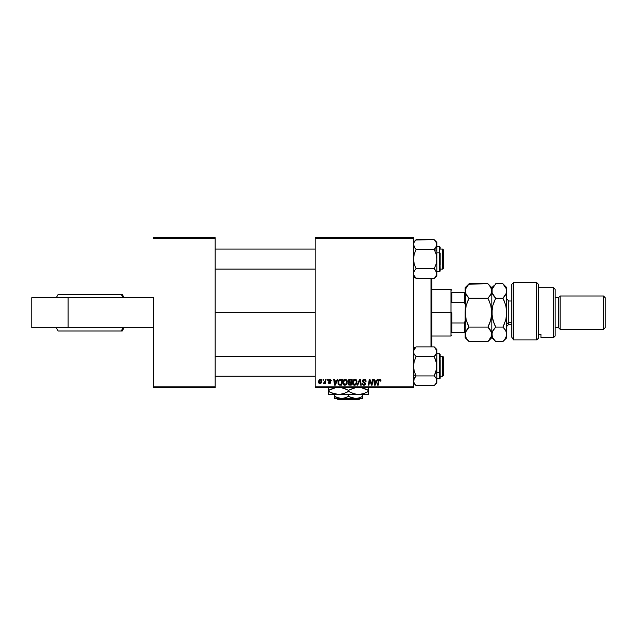 <?xml version="1.0" encoding="UTF-8"?>
<svg xmlns="http://www.w3.org/2000/svg" width="637" height="637" viewBox="0 0 637 637"><rect width="100%" height="100%" fill="white"/><g stroke="black" fill="none" stroke-linecap="round" stroke-linejoin="round"><path stroke-width="0.96" d="M315.164 312.663L215.171 312.663L315.164 312.663M153.509 297.67L153.509 386.826L215.171 386.826L215.171 238.501L153.509 238.501L215.171 238.501L215.171 237.673L153.509 237.673L215.171 237.673L215.171 387.662L153.509 387.662L153.509 297.67L31.85 297.67L31.85 327.665L31.85 297.67L68.111 297.67L68.111 327.665L68.111 297.67L153.509 297.67M413.493 237.673L315.164 237.673L315.164 386.826L413.493 386.826L413.493 238.501L315.164 238.501L315.164 237.673L413.493 237.673L413.493 238.501L413.493 237.673M348.75 382.375L348.12 381.141L348.837 379.644L352.134 379.334L351.146 385.162L348.224 384.541L348.089 383.315L348.845 382.319L348.12 381.141L348.845 382.319L348.041 383.745L348.845 385.067L351.146 385.162L352.134 379.334L349.801 379.334L352.134 379.334L351.146 385.162L348.845 385.067M339.887 379.437L342.435 379.334L341.456 385.162L338.637 384.74L338.024 383.482L338.207 381.3L339.776 379.469L337.968 382.773L339.25 385.09L341.456 385.162L342.435 379.334L340.707 379.334L342.435 379.334L341.456 385.162L339.999 385.162M329.719 379.262L331.256 380.257L330.699 380.846L330.062 379.811L329.042 380.289L330.579 381.794L330.683 382.925L329.743 383.633L328.342 383.116L328.119 382.359L329.369 383.108L330.165 382.59L328.596 381.085L328.676 379.748L329.855 379.254L328.421 380.48L330.165 382.534L329.528 383.116L328.119 382.359L329.504 383.649L330.77 382.439L329.026 380.432L329.823 379.787L330.699 380.846L331.304 380.687L330.699 380.751M327.068 380.162L327.211 379.334L327.816 379.334L327.689 380.162L327.068 380.162L327.689 380.162L327.816 379.334L327.211 379.334L327.816 379.334L327.689 380.162L327.068 380.162L327.211 379.334L327.068 380.162M325.093 381.316L325.459 379.334L326.072 379.334L325.356 383.57L324.743 383.57L324.894 382.694L324.249 383.538L323.5 383.49L324.639 382.566L325.149 381.03L323.5 383.49L324.894 382.694L324.743 383.57L325.356 383.57L326.072 379.334L325.459 379.334L326.072 379.334L325.356 383.57L324.743 383.57M380.918 380.544L379.978 379.27L380.775 379.811L380.87 381.069L380.257 381.149L379.947 379.986L379.079 380.313L378.195 385.162L377.582 385.162L378.697 379.771L379.724 379.254L378.298 380.886L377.582 385.162L378.195 385.162L378.896 381.03L379.692 379.939L380.257 381.149L380.918 380.544L380.257 381.149L379.596 379.939L378.896 381.03L378.195 385.162L377.582 385.162L378.33 380.743M377.239 379.334L376.523 380.918L377.239 379.334L377.892 379.334L375.185 385.162L374.445 385.162L373.648 379.334L374.253 379.334L374.452 380.918L376.523 380.918L374.452 380.918L374.253 379.334L373.648 379.334L374.445 385.162L375.185 385.162L377.892 379.334L377.239 379.334L377.892 379.334L375.185 385.162L374.445 385.162L373.648 379.334L374.253 379.334M318.5 381.874L318.938 380.162L320.164 379.27L321.478 379.771L321.828 381.173L321.398 382.718L320.148 383.633L319.033 383.323L318.5 381.874L319.917 383.649L321.836 380.942L320.387 379.254L318.508 381.651M322.983 380.162L323.118 379.334L323.723 379.334L323.604 380.162L322.983 380.162L323.604 380.162L323.723 379.334L323.118 379.334L323.723 379.334L323.604 380.162L322.983 380.162L323.118 379.334L322.983 380.162M357.715 385.162L357.062 385.162L359.61 379.334L360.383 379.334L361.275 385.162L360.661 385.162L359.897 380.162L357.715 385.162L357.062 385.162L357.715 385.162L359.897 380.162L360.661 385.162L361.275 385.162L360.383 379.334L359.61 379.334L360.383 379.334L361.275 385.162L360.661 385.162M362.509 380.966L363.05 379.716L364.531 379.262L365.734 379.779L366.148 381.229L365.542 381.3L364.611 379.963L363.217 380.496L363.273 381.42L365.534 383.506L365.081 384.836L363.576 385.218L362.477 384.509L362.206 383.418L363.934 384.557L364.921 383.578L362.891 382.081L362.509 380.966L364.937 383.729L363.934 384.557L362.206 383.418L363.91 385.242L365.542 383.689L363.122 380.91L364.3 379.939L365.391 380.44L365.542 381.3L366.148 381.229L364.34 379.254L362.549 380.608M371.618 384.27L372.43 379.334L373.043 379.334L372.048 385.162L371.403 385.162L369.739 380.209L368.927 385.162L368.313 385.162L369.301 379.334L369.938 379.334L371.618 384.27L371.809 382.893L371.618 384.27L369.938 379.334L369.301 379.334L368.313 385.162L368.927 385.162L369.739 380.209L371.403 385.162L372.048 385.162L373.043 379.334L372.43 379.334L373.043 379.334L372.048 385.162L371.403 385.162M337.315 379.334L336.599 380.918L337.315 379.334L337.968 379.334L335.261 385.162L334.521 385.162L333.724 379.334L334.329 379.334L334.529 380.918L336.599 380.918L334.529 380.918L334.329 379.334L333.724 379.334L334.521 385.162L335.261 385.162L337.968 379.334L337.315 379.334L337.968 379.334L335.261 385.162L334.521 385.162L333.724 379.334L334.329 379.334M345.286 379.254C343.574 379.66 342.73 380.791 342.738 382.638L343.088 380.934L344.179 379.588L345.732 379.31L346.918 380.265L347.109 383.14L345.724 385.003L343.677 384.891L342.738 382.638C342.698 384.119 343.375 384.987 344.752 385.242L346.488 384.358L347.284 381.778L345.397 379.254M352.444 382.869L352.914 380.671L354.403 379.341L356.21 379.732L356.983 381.778L356.386 384.079L354.705 385.226L353.201 384.748L352.436 382.638C352.396 384.119 353.065 384.987 354.451 385.242L356.187 384.358L356.983 381.778L355.096 379.254M413.493 387.662L315.164 387.662L315.164 238.501L413.493 238.501L413.493 387.662L413.493 386.826L315.164 386.826L315.164 387.662L413.493 387.662M215.171 387.662L215.171 386.826L153.509 386.826L153.509 387.662L215.171 387.662M320.562 379.262L321.136 379.461M321.295 379.58L321.669 380.09M321.605 382.296L320.921 383.307M319.917 383.649L319.424 383.562M318.619 382.694L318.516 382.2M318.914 380.201L319.344 379.668M319.392 379.628L319.949 379.326M319.734 383.084L319.113 381.706L320.387 379.787L319.479 380.44M320.873 382.479L321.223 381.006L320.029 383.116M320.252 383.06L320.674 382.765M319.233 381.022L319.193 382.518M319.193 382.495L319.471 382.941M320.586 379.811L321.223 381.006L320.682 379.843M360.104 381.69L359.778 380.464M359.937 380.536L359.507 381.109M359.61 379.334L357.062 385.162L359.61 379.334M366.148 381.229L365.542 381.3M364.46 379.939L365.55 381.109L365.343 380.377M363.671 380.058L363.257 380.416M363.13 380.767L363.321 381.467M363.273 381.42L364.858 382.415L365.534 383.848M365.519 384.007L365.192 384.724M364.539 385.146L364.069 385.234M363.576 385.218L362.238 383.896M362.214 383.713L362.819 383.363M362.891 383.92L363.496 384.485M363.934 384.557L364.937 383.729L363.146 382.296M362.58 380.448L362.803 379.994M370.615 382.964L369.739 380.209M369.516 381.746L368.927 385.162L368.313 385.162L369.301 379.334L369.938 379.334L371.148 382.686M372.43 379.334L371.809 382.893L372.43 379.334M374.875 384.159L374.532 381.603L374.898 384.525L374.747 383.068L374.898 384.525L376.188 381.603L375.384 383.331M374.532 381.603L376.188 381.603L374.532 381.603M380.305 380.504L380.257 381.149L379.692 379.939L378.896 381.03M380.313 380.639L379.692 379.939L380.313 380.639M380.751 379.779L380.91 380.289M324.894 382.694L323.915 383.649L324.894 382.694L323.915 383.649L323.739 382.829L324.177 382.948M324.002 383.641L323.596 383.554M325.037 381.579L324.743 382.391M324.846 382.168L324.981 381.77M325.459 379.334L325.149 381.03M330.699 380.846L329.544 379.819M329.942 379.787L329.026 380.432L329.735 381.205L329.154 380.807M329.823 379.787L329.034 380.536M328.127 382.495L328.724 382.288L328.843 382.757M329.329 383.1L328.724 382.288L329.528 383.116L330.165 382.534L329.345 381.667M329.448 383.116L330.109 382.192L328.421 380.48M330.165 382.534L329.528 383.116L330.109 382.192L328.732 381.252L330.149 382.359M328.533 379.986L329.13 379.397M331.296 380.544L329.855 379.254M334.911 383.793L334.616 381.603L334.974 384.525L335.46 383.331L334.974 384.525L334.823 383.068L334.974 384.525L336.264 381.603L335.46 383.331M334.616 381.603L336.264 381.603L334.616 381.603M340.07 384.477L340.954 384.477L339.306 384.382L340.07 384.477L339.306 384.382L338.573 382.813L338.972 381.085L338.82 383.952M339.035 384.215L339.497 384.437M339.298 380.584L338.972 381.085M340.484 380.034L341.711 380.01L340.954 384.477L341.711 380.01L339.513 380.385M338.597 382.367L338.573 382.813C338.542 381.093 339.322 380.162 340.93 380.01M339.33 380.552L339.027 380.974M347.022 380.472L347.261 381.324M347.109 383.14L346.767 383.952M345.724 385.003L345.031 385.226M344.513 385.226L344.052 385.106M343.2 384.398L342.977 383.992M342.841 383.554L342.762 383.108M342.738 382.638L342.778 382.065M342.977 381.205L343.208 380.679M343.216 380.663L343.534 380.178M343.717 379.955L344.179 379.588M344.951 384.541L343.351 382.702L343.677 383.952L344.776 384.557L346.186 383.681L346.679 381.746L346.01 383.912L344.776 384.557L345.365 384.43M343.9 380.751L343.351 382.702L344.8 380.01M345.732 380.034L346.679 381.746L346.496 380.807L345.127 379.939M345.748 384.175L346.186 383.681M343.351 382.479L343.391 383.219M345.007 379.955L344.235 380.361M344.386 380.241L343.598 381.356M348.089 383.323L348.232 382.909M349.801 379.334L348.12 381.141M349.132 379.477L348.718 379.756M349.195 380.225L351.409 380.01L351.075 381.985L349.785 381.985L348.813 380.711M348.734 380.99L349.968 380.018L348.917 380.512L348.885 381.706L351.075 381.985L351.409 380.01L349.45 380.106M348.67 383.49L349.609 384.477L350.653 384.477L348.646 383.721L348.988 382.901L348.654 383.808M349.203 382.773L348.646 383.721L348.988 382.901L349.968 382.662L348.694 383.386M350.955 382.662L350.653 384.477L350.955 382.662L348.988 382.901L350.955 382.662M348.885 381.706L348.726 381.157L349.402 381.953M350.27 380.01L349.673 380.042M349.968 382.662L349.458 382.702M356.72 380.472L356.959 381.324M355.422 385.003L356.187 384.358M352.898 384.398L352.675 383.992M352.54 383.562L352.46 383.108M354.833 379.262L354.976 379.254C353.272 379.66 352.428 380.791 352.436 382.638L352.476 382.065M352.476 382.041L352.587 381.483M352.914 380.663L353.224 380.178M354.65 384.541L353.041 382.702L353.376 383.952L354.475 384.557L355.876 383.681L356.378 381.746L355.709 383.912L354.475 384.557L355.056 384.43M353.599 380.751L353.041 382.702L354.713 379.955M355.43 380.034L356.378 381.746L355.438 380.042M355.446 384.175L355.876 383.681M353.153 381.794L353.089 383.219M354.483 380.018L353.933 380.361M354.076 380.241L353.288 381.356M321.207 381.348L321.223 380.799M321.056 380.201L320.22 379.803M319.4 380.584L319.185 381.213M338.788 381.491L338.661 381.921M338.573 382.813L338.645 383.498M345.461 384.374L346.01 383.912M346.6 382.606L346.663 381.428M346.496 380.807L345.859 380.098M343.454 381.794L343.375 382.248M355.159 384.374L355.709 383.912M356.298 382.606L356.362 381.428M355.255 379.978L354.817 379.939M31.85 327.665L153.509 327.665L31.85 327.665M124.096 297.67L122.208 294.334L121.181 294.334A33.912 32.821 90 0 1 123.005 297.67A33.912 32.821 -90 0 0 121.181 294.334L58.174 294.334L56.263 297.67M59.177 331.001L121.181 331.001A33.912 32.821 -90 0 0 123.005 327.665A33.912 32.821 90 0 1 121.181 331.001L122.208 331.001L124.096 327.665M58.206 331.001L122.185 331.001M122.185 294.334L59.177 294.334M431.775 346.878L431.775 278.449L431.775 346.878M430.994 278.449L430.994 346.878L430.994 278.449M413.493 347.667L415.308 347.667L413.493 347.667M415.308 277.668L413.493 277.668L415.308 277.668M442.659 376.244L443.495 375.416L443.495 357.078L442.659 356.25L442.659 376.244L442.659 356.25L440.159 356.25L442.659 356.25L443.495 357.078L443.495 375.416L442.659 376.244L440.159 376.244L442.659 376.244M315.164 356.25L215.171 356.25L315.164 356.25M215.171 376.244L315.164 376.244L215.171 376.244M415.857 385.377L414.225 383.275L413.493 380.775L413.684 382.041L414.217 378.282L413.684 379.509L416.088 375.934L413.493 374.636L416.088 375.934L414.225 371.252L413.493 366.251L414.217 361.275L416.088 356.561L434.235 356.561L436.632 352.994L434.235 356.561L436.098 361.243L436.823 366.251L436.106 371.22L434.235 375.934L436.098 378.267L436.823 380.775L436.64 379.509L436.106 383.259L434.235 385.616L416.088 385.616L434.458 385.377M439.657 360.001L439.657 372.494L440.159 372.247L440.159 360.247M440.159 354.276L439.657 378.744L439.657 372.494L436.823 372.494L439.657 372.494L439.657 353.75L440.159 354.252L439.657 353.75L436.823 353.75M413.493 351.656L413.684 352.978L413.684 350.454L416.088 346.878L434.235 346.878L416.088 346.878L415.611 347.372M414.098 353.997L413.684 352.994M436.823 383.02L436.823 380.775L436.106 383.259L434.235 385.616L436.823 383.02L436.823 351.72L436.64 350.469L436.305 353.822M415.372 376.69L413.684 379.509L416.088 375.934L415.045 377.088L416.088 375.934L434.235 375.934L416.088 375.934L414.225 371.252L413.493 366.251L414.217 361.275L416.088 356.561L414.225 354.22L415.372 355.804M434.522 347.181L436.106 349.235L436.823 351.72L436.823 349.474L434.235 346.878L436.632 350.446M436.823 351.791L436.64 368.751L434.235 375.934L436.098 378.267L436.823 380.775L436.632 363.703L434.235 356.561L435.27 355.414L434.235 356.561L416.088 356.561L415.045 355.414M436.823 378.744L439.657 378.744L440.159 378.243L440.159 372.247L440.159 378.219M436.64 382.033L436.098 383.267M434.235 385.616L435.294 384.437M435.278 377.08L434.235 375.934M436.64 352.986L436.823 349.474M435.342 348.113L434.235 346.878M414.217 378.282L415.045 377.088M414.99 384.39L413.684 382.041L413.684 379.509M414.209 383.243L413.493 380.775M413.684 350.454L413.493 351.72L414.217 349.227L416.088 346.878L413.493 349.474M434.235 356.561L435.27 355.414M414.217 383.259L413.684 382.033M442.659 269.085L443.495 268.257L443.495 249.919L442.659 249.091L442.659 269.085L442.659 249.091L440.159 249.091L442.659 249.091L443.495 249.919L443.495 268.257L442.659 269.085L440.159 269.085L442.659 269.085M215.171 269.085L315.164 269.085L215.171 269.085M315.164 249.091L215.171 249.091L315.164 249.091M415.794 278.154L434.235 278.449L416.088 278.449L414.217 276.1L413.493 273.607L413.684 274.865L413.684 272.341L415.045 269.921L414.01 271.505M416.088 249.401L414.225 247.06L413.493 244.56L414.217 242.076L416.088 239.719L434.235 239.719L436.098 242.06L436.64 245.818L434.235 249.401L416.088 249.401L414.217 254.115L413.493 259.084L414.225 264.092L416.088 268.766L415.045 269.921L416.088 268.766L415.045 269.921L416.088 268.766L414.225 264.092L413.493 259.084L414.217 254.115L416.088 249.401L434.235 249.401L436.098 254.083L436.823 259.084L436.823 250.699L434.235 249.401L436.098 254.083L436.823 259.084L436.106 264.06L434.235 268.766L416.088 268.766L434.235 268.766L436.106 271.123L435.278 269.929L436.823 273.607L436.64 272.357L436.64 274.873L434.705 277.955M440.159 265.088L440.159 253.088L439.657 252.833L439.657 265.334M436.823 271.585L439.657 271.585L439.657 252.833L436.823 252.833L439.657 252.833L439.657 246.591L440.159 271.059M413.684 243.294L414.217 242.068L413.493 244.56L415.045 248.255M436.823 275.861L436.823 273.607L436.098 276.108L434.235 278.449L436.823 275.861L436.823 250.699L434.235 249.401L436.64 245.818L435.278 248.247M435.318 240.921L436.632 243.294L436.823 250.699L436.823 242.315L434.235 239.719L415.857 239.958M440.159 247.116L440.159 248.255M436.218 271.338L435.278 269.929L436.823 273.607L436.823 259.084L436.106 264.06L434.235 268.766L436.632 272.341M436.632 245.834L436.823 242.315M436.632 274.881L436.823 273.679M414.217 242.068L415.029 240.897M415.045 240.874L416.088 239.719L415.045 240.874M413.493 273.544L413.684 272.357M413.493 275.861L416.088 278.449L413.692 274.889M434.944 248.645L436.098 247.06M436.823 244.56L436.64 243.302M416.088 268.766L415.045 269.921M451.824 292.67L451.824 302.36L451.824 292.67L464.325 292.67L451.824 292.67M451.824 312.663L451.824 322.975L451.824 312.663L450.996 312.663L451.824 312.663M431.83 289.333L450.996 289.333L450.996 312.663L450.996 289.333L451.824 290.169M431.83 312.663L450.996 312.663L431.83 312.663M451.824 332.665L451.824 322.975L451.824 332.665L465.161 332.665L464.325 332.665L464.325 322.975L451.824 322.975L464.325 322.975L464.325 332.665L451.824 332.665M431.83 336.002L450.996 336.002L450.996 312.663L450.996 336.002L451.824 335.166M465.161 292.67L464.325 292.67L464.325 302.36L465.161 304.335L464.325 302.36L464.325 292.67L465.161 292.67M451.824 302.36L464.325 302.36L451.824 302.36M465.161 321L464.325 322.975L465.161 321M513.486 339.935L511.822 337.204L513.486 339.935L536.824 339.935L536.824 282.669L536.824 339.935L538.488 338.096L538.488 284.333L538.488 338.096L536.824 339.935L513.486 339.935L513.486 282.669L513.486 339.935L511.822 337.204L513.486 339.935M511.822 284.333L513.486 282.669L511.822 284.333L511.822 337.204L511.822 284.333M553.489 337.666L555.153 336.002L555.153 289.333L553.489 287.669L553.489 337.666L553.489 287.669L538.488 287.669L553.489 287.669L555.153 289.333L555.153 336.002L553.489 337.666L540.988 337.666L553.489 337.666M560.154 295.998L558.49 297.67L558.49 327.665L560.154 329.329L560.154 295.998L560.154 329.329L603.486 329.329L605.15 327.665L605.15 297.67L603.486 295.998L603.486 329.329L603.486 295.998L560.154 295.998L603.486 295.998L605.15 297.67L605.15 327.665L603.486 329.329L560.154 329.329L558.49 327.665L558.49 297.67L555.153 297.67L558.49 297.67L560.154 295.998M555.153 327.665L558.49 327.665L555.153 327.665M540.988 336.814L540.988 334.314L538.488 334.314L540.988 334.314L540.988 337.666M511.822 300.998L508.82 300.998L508.82 322.768A1.999 1.736 0 0 0 506.821 324.504A1.999 1.736 180 0 1 508.82 322.768L511.822 322.768L508.82 322.768L508.82 324.337L506.821 326.335M465.44 308.905L465.161 312.663L466.236 305.258L469.023 298.235L487.958 298.235L490.737 305.211L491.82 312.663L490.745 320.077L487.958 327.1L469.023 327.1L466.244 320.124L465.448 316.462L465.161 287.669L465.161 291.021L466.236 287.311L469.023 283.799L487.958 283.799L490.737 287.287L491.82 291.021L490.745 294.724L487.958 298.235L469.023 298.235L466.244 294.748L465.161 291.021L466.005 294.302M465.161 334.21L466.236 330.603L469.023 327.1L487.958 327.1L491.541 332.434L491.541 336.201L487.958 341.536L469.023 341.536L466.236 338.024L465.161 334.314L465.161 337.666L465.44 332.426L469.023 327.1L467.542 328.724M465.161 337.666L469.023 341.536L467.47 339.816L469.023 341.536L488.3 341.185M504.393 339.959L502.951 341.536L495.69 341.536L492.903 338.024L491.82 334.314L491.82 312.663L491.82 334.314L490.745 338.032L487.958 341.536L491.82 337.666L491.82 334.314L490.864 330.818M489.566 328.883L490.745 330.603M469.023 327.1L466.244 320.124L465.161 312.663L465.161 334.314L465.432 308.929L466.236 305.258L469.023 298.235L467.168 302.44M489.511 328.819L487.958 327.1L489.519 323.652M489.519 301.683L487.958 298.235L490.737 305.211L491.82 312.663L491.541 308.905L491.549 316.398L489.813 322.903M487.958 298.235L491.175 293.88M491.828 334.21L492.903 330.603L495.69 327.1L492.911 320.124L491.82 312.663L492.903 305.258L495.69 298.235L492.106 292.916L491.82 287.669L491.82 312.663L491.82 291.021L491.541 289.118L491.82 291.021L490.745 294.724M494.137 285.519L491.82 287.669L487.958 283.799L489.511 285.519L487.958 283.799L468.681 284.15M465.408 289.238L469.023 283.799L467.47 285.519M488.611 340.859L489.511 339.816M491.541 289.118L489.487 285.487M467.454 296.492L469.023 298.235L467.47 301.675M465.766 293.8L469.023 298.235M467.478 323.692L468.537 326.104M465.735 331.614L465.448 332.418M466.22 338L465.44 336.201M467.47 339.816L466.236 338.024M465.161 312.663L465.432 289.15M492.106 289.142L495.69 283.799L502.951 283.799L506.534 289.118L506.821 337.666L506.821 287.669L506.542 292.893L502.951 298.235L504.512 296.516L502.951 298.235L505.73 305.211L506.821 312.663L505.746 320.077L502.951 327.1L505.746 330.603L506.821 334.314L505.738 338.032L503.302 341.185M492.098 289.15L492.106 292.909L492.098 289.15L494.129 285.527M495.69 341.536L492.903 338.024L491.82 334.314L491.82 337.666L495.69 341.536L502.951 341.536L506.821 337.666M492.401 331.614L495.69 327.1L494.137 328.819M495.69 327.1L502.951 327.1L495.69 327.1L494.137 323.66L495.204 326.104M492.106 308.905L492.106 316.43L492.098 308.929L492.903 305.258L495.69 298.235L493.834 302.44M494.081 296.444L492.441 293.816M506.224 293.776L502.951 298.235L505.73 305.211L506.821 312.663L505.746 320.077L502.951 327.1L504.512 323.652M505.507 295.13L506.542 292.901L506.542 289.134L506.821 291.021M504.512 301.683L502.951 298.235L495.69 298.235L502.951 298.235M504.568 285.591L505.714 287.255M505.993 331.073L504.512 328.819L506.542 332.434L506.821 334.314L506.542 332.45L506.542 336.201L504.512 339.816M505.165 329.687L502.951 327.1L504.807 322.903M506.534 316.462L506.144 318.516L506.534 316.462M492.106 332.434L492.098 336.185M494.137 323.66L492.106 316.462L491.82 312.663M505.73 287.287L506.534 289.126M494.137 301.675L495.69 298.235L494.137 296.516M491.82 291.021L492.106 292.901M506.821 287.669L502.951 283.799L495.69 283.799M508.82 301.118L508.82 322.768M360.136 398.499L359.3 399.327L337.698 399.327L336.862 398.499L337.698 399.327L359.3 399.327L360.136 398.499M362.668 398.34L362.668 394.494L362.668 396.302L359.244 397.878L355.581 398.499L351.942 397.886L348.495 396.302L348.495 394.494L348.495 396.302L346.815 397.185L343.279 398.332L339.585 398.34L334.329 396.302L334.329 394.494L334.329 398.332M334.329 396.318L335.914 397.138M360.837 397.249L362.668 396.302L362.668 397.185L362.668 396.302L359.244 397.878L355.581 398.499L349.458 396.827M368.497 394.271L368.497 390.425L361.083 387.551L366.108 389.175L368.497 390.425L368.497 391.405L363.663 393.626L358.496 394.494L368.497 394.494L368.497 393.634L368.497 394.494L328.501 394.494L338.502 394.494L333.366 393.634L328.501 391.405L328.501 390.425L330.882 389.175L335.874 387.559L328.501 390.425L328.501 394.494M355.868 394.263L358.496 394.494L353.36 393.634L348.495 391.405L348.495 390.425L350.883 389.175L355.868 387.559L349.53 389.852M346.95 389.581L341.09 387.551L346.114 389.175L348.495 390.425L348.495 391.405L343.662 393.626L338.502 394.494L343.638 393.634L347.468 391.978M328.501 387.551L328.501 390.425L329.528 389.852M330.89 392.647L328.501 391.405L333.334 393.626L330.89 392.647L338.502 394.494L335.914 394.271M346.114 389.175L343.654 388.196L346.114 389.175M348.495 391.405L353.344 393.626L348.495 391.405L346.114 392.647M338.502 394.494L361.107 394.271L355.908 394.271L350.047 392.241M362.453 393.977L358.496 394.494M365.925 392.734L362.62 393.937M366.116 389.175L368.497 390.425L368.497 387.559M362.541 387.869L361.673 387.662L362.533 387.861M368.497 392.225L368.497 391.405L365.933 392.726M367.461 391.978L368.497 391.405M328.501 392.647L328.501 391.405L330.077 392.257M368.497 393.634L368.497 392.647M368.497 389.183L368.497 390.425L366.92 389.565M328.501 389.597L328.501 390.425M328.501 388.196L328.501 389.175M348.495 390.425L350.883 389.175M348.495 396.302L345.079 397.878L341.416 398.499L334.329 398.499L341.416 398.499L336.025 397.185M334.329 396.302L334.329 397.185M341.416 398.499L362.668 398.499L341.416 398.499M362.668 397.886L362.668 397.185M337.698 399.327L336.862 398.499L337.698 399.327M56.263 327.665L58.15 331.001M413.493 383.02L416.088 385.616M439.657 271.585L440.159 271.083M436.823 246.591L439.657 246.591L440.159 247.084M413.493 242.315L416.088 239.719M513.486 282.669L536.824 282.669L538.488 284.333M465.161 287.669L469.023 283.799M508.82 324.337L511.822 324.337M508.82 300.998L506.821 299"/></g></svg>
